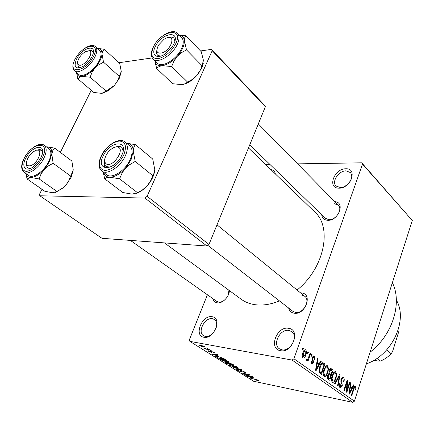 <?xml version="1.0" encoding="UTF-8"?>
<svg xmlns="http://www.w3.org/2000/svg" width="434" height="434" viewBox="0 0 434 434"><rect width="100%" height="100%" fill="white"/><g stroke="black" fill="none" stroke-linecap="round" stroke-linejoin="round"><path stroke-width="0.65" d="M270.93 169.634C273.398 169.976 274.863 171.387 275.319 173.871M212.025 316.739C222.615 317.721 214.119 339.562 203.92 337.261C193.526 335.878 202.022 314.683 212.025 316.739M215.676 329.211C217.369 324.811 216.935 321.561 214.374 319.467L212.383 318.697C204.875 317.064 197.063 332.119 203.579 335.775L205.374 336.469C207.994 336.811 210.566 335.699 213.078 333.144M288.518 328.299C300.941 329.504 292.527 353.363 280.467 350.694C268.266 349.023 276.724 325.929 288.518 328.299M281.888 349.804C290.449 351.838 298.771 336.122 291.621 331.56L288.849 330.42C280.239 328.587 272.091 344.271 279.387 348.784L281.888 349.804M345.86 168.788C358.055 168.11 350.791 188.698 338.9 188.15C326.883 188.443 334.218 168.43 345.86 168.788M348.827 183.235C352.077 179.096 352.614 175.531 350.433 172.553L346.131 170.866C338.786 170.567 331.321 181.716 336.008 186.018L340.571 187.618L343.457 187L346.761 185.161M300.599 292.912L301.484 292.961C313.033 293.682 305.433 315.22 294.209 313.207C291.274 312.713 289.424 310.983 288.643 308.031M207.805 245.362L292.858 311.297L295.581 312.409C303.192 313.901 310.749 300.512 304.733 296.281L301.798 295.077M229.358 290.558C229.38 296.688 222.403 303.773 217.298 302.824C214.993 302.438 213.528 301.05 212.904 298.646M130.384 240.398L216.74 301.353L218.703 302.107C220.727 302.319 222.772 301.559 224.839 299.829M228.219 295.142L228.94 290.254M334.82 201.685C345.686 202.087 338.39 221.177 327.599 220.288C324.144 219.984 322.185 218.156 321.724 214.803M249.762 144.82L325.294 218.275L328.853 219.696C335.797 220.353 342.985 209.34 338.319 205.239L334.576 203.741M279.453 300.908C270.924 304.424 262.89 305.699 255.355 304.739C249.886 303.99 245.134 302.135 241.087 299.172L164.448 242.899M207.419 294.773L189.365 339.817L189.859 341.368L292.077 360.068L293.916 358.761L354.41 401.179L352.706 402.334L292.077 360.068M305.731 349.88C306.648 351.171 306.686 352.858 305.851 354.952C305.281 356.9 304.413 357.92 303.241 358.012L302.948 357.86C302.026 356.602 301.977 354.931 302.802 352.853C303.371 350.867 304.245 349.826 305.422 349.723L304.88 349.739M310.093 353.233L310.625 353.618L307.977 361.272L307.44 360.893L307.863 359.667L306.849 360.616L306.382 359.791L306.919 358.804L307.348 359.265L308.075 358.69L310.093 353.233M314.292 356.119L314.731 359.493L314.162 359.249L313.88 357.182L312.762 357.844L313.538 362.705L311.938 364.197L311.601 364.028L311.124 360.963L311.699 361.207L311.954 362.922L312.957 362.482L312.171 357.654L313.945 355.94L314.292 356.119L313.402 355.967M323.455 362.97L324.947 364.055L321.453 374.396L319.261 372.605L319.739 366.795C320.449 364.272 321.523 362.905 322.956 362.705L323.455 362.97L322.207 362.743M331.636 368.927L333.166 370.045L329.753 380.265L328.202 379.17C327.35 378.481 327.182 377.292 327.692 375.605L328.95 373.837L329.113 370.831C329.59 369.323 330.263 368.602 331.137 368.661L331.636 368.927L330.48 368.716M339.491 374.656L339.963 374.998L338.059 386.141L337.56 385.788L339.366 376.028L335.119 384.063L334.609 383.699L339.491 374.656M349.62 382.034L350.086 382.376L346.842 392.352L346.343 392L346.967 382.549L344.346 390.589L343.869 390.253L347.14 380.227L347.645 380.596L347.021 390.02L349.62 382.034M356.01 387.394L355.517 389.965L355.023 389.765L355.126 387.312L354.394 387.703L351.708 395.792L351.242 395.466L353.417 388.723C353.819 387.101 354.442 386.211 355.294 386.059L356.01 387.394L354.09 387.014M297.605 163.862L361.706 162.821L412.3 220.515L362.52 164.095L293.916 358.761M412.3 220.515L354.41 401.179M353.498 384.86L353.981 385.213L349.365 394.137L348.876 393.79L350.618 382.761L351.101 383.113L350.542 386.374L352.148 387.529L353.498 384.86M343.386 377.33C344.341 378.296 344.493 379.804 343.847 381.86L343.332 381.649L342.958 378.47L342.665 378.323L341.422 379.49L342.35 385.929L340.402 387.893L340.077 387.73C339.198 386.889 339.046 385.538 339.616 383.678L340.142 383.889L340.451 386.537L341.884 385.555L342.068 384.421L340.874 382.088L340.934 379.164L342.996 377.124L343.386 377.33L342.399 377.141M336.681 374.417L336.008 378.242C335.27 380.868 334.147 382.256 332.65 382.419L332.33 382.251C331.202 380.618 331.153 378.415 332.178 375.643L333.887 372.339L335.455 371.629L336.681 374.417L336.03 374.292M328.56 368.526L327.876 372.399C327.117 375.047 325.967 376.452 324.431 376.603L324.1 376.435C322.939 374.764 322.885 372.529 323.932 369.725L325.69 366.388L327.296 365.678L328.56 368.526L327.892 368.401M320.688 360.952L321.225 361.348L316.109 370.614L315.561 370.229L317.46 358.603L318.008 358.999L317.395 362.428L319.185 363.725L320.688 360.952M311.612 354.339L312.138 354.724L311.623 356.222L311.091 355.837L311.612 354.339M307.95 351.67L308.487 352.061L307.966 353.569L307.429 353.178L307.95 351.67M302.851 347.954L303.399 348.356L302.867 349.869L302.319 349.473L302.851 347.954M206.183 347.9L207.81 348.459L206.183 347.9M206.725 349.012L210.083 349.891L204.718 348.882L204.148 348.524L205 348.686L203.123 347.797L206.725 349.012M210.072 350.357L211.694 350.911L210.072 350.357M210.94 351.16L214.537 352.782L213.669 352.875L213.013 352.506L213.544 352.446L213.224 352.175L211.635 351.54L211.293 351.551L211.998 352.321L211.287 352.386L208.504 351.301L207.989 350.851L208.732 350.775L210.62 352.012L210.121 351.177L210.94 351.16M218.128 355.94L211.792 354.193L217.369 354.491L217.949 354.855L216.219 354.735L218.128 355.94M228.311 361.354L228.902 361.885L228.691 362.102L226.705 361.934L220.792 359.873L220.19 359.325L222.463 359.303L228.311 361.354M237.035 366.866L237.599 367.37L237.382 367.582L235.391 367.397L229.543 365.357L228.962 364.831L231.251 364.831L237.035 366.866M258.219 380.238L258.474 380.618L257.015 380.434L256.429 380.103L257.508 380.189L256.266 379.598L249.767 377.992L258.219 380.238M189.859 341.368L253.624 381.258L352.706 402.334M253.391 378.15L247.234 376.408L252.886 376.913L253.413 377.244L251.666 377.065L253.391 378.15M245.997 375.03L252.317 376.555L245.064 375.047L244.526 374.71L248.21 374.575L241.884 373.056L249.149 374.553L249.691 374.9L245.997 375.03L246.138 374.651M241.44 370.555L245.752 372.513L244.385 372.556L243.778 372.215L244.684 372.171L244.261 371.792L241.966 370.88L241.396 370.913L242.215 371.802L241.228 371.846L237.789 370.527L237.23 370.039L238.402 369.996L239.009 370.338L238.233 370.359L238.619 370.69L241.32 371.58L240.436 370.598L241.44 370.555M232.011 366.866L241.44 369.687L235.689 369.171L235.152 368.835L240.36 369.372L232.011 366.866M228.729 362.602L234.154 365.086L226.846 363.627L224.59 362.097L228.729 362.602L228.599 362.9M217.976 356.504L223.765 358.527L225.36 359.536L218.031 358.104L215.66 356.471L217.976 356.504M200.47 345.052L205.418 347.043L203.73 347.081L199.358 345.562L198.859 345.111L200.47 345.052M265.494 164.383L269.807 164.312M200.524 50.957L211.504 49.373L264.61 105.359L265.358 106.721L212.193 50.713L147.088 196.309L208.987 244.451L206.953 246.024L144.923 198.056L147.088 196.309M265.358 106.721L208.987 244.451M41.984 189.3L39.537 194.21L39.814 195.777L144.923 198.056M39.814 195.777L101.995 238.315L206.953 246.024M91.248 90.277L60.348 152.388M118.938 62.729L152.247 57.923M212.193 50.713L211.504 49.373M248.481 147.951L314.693 211.917C332.536 227.302 324.372 268.201 297.073 290.042M362.52 164.095L361.706 162.821M392.369 282.724C402.497 302.623 392.656 335.005 370.115 352.158M247.857 376.462L247.76 376.734M249.805 377.135L252.371 377.868L250.988 376.994L248.21 376.701L249.805 377.135M252.479 377.575L252.371 377.868M245.194 374.683L245.064 375.047M238.011 369.931L237.789 370.527M241.51 371.065L241.337 371.531L241.51 371.065M235.792 368.9L235.689 369.171M237.512 367.235L237.382 367.582M229.825 364.614L229.543 365.357M230.383 365.526L234.881 367.072L236.59 367.066L231.756 365.157L230.329 364.972L229.966 365.146L230.383 365.526M230.438 364.685L230.329 364.972M226.96 363.334L226.846 363.627M225.42 362.01L225.197 362.596M227.166 363.464L229.342 363.898L226.212 362.395L225.604 362.412L227.166 363.464M229.45 363.605L229.342 363.898M227.872 362.493L227.714 362.905M230.194 364.072L232.765 364.582L229.271 362.938L228.577 362.965L230.194 364.072M232.879 364.283L232.765 364.582M228.821 361.761L228.691 362.102M221.09 359.097L220.792 359.873M221.638 360.041L226.179 361.598L227.883 361.582L222.984 359.64L221.557 359.461L221.204 359.64L221.638 360.041M221.671 359.168L221.557 359.461M218.145 357.806L218.031 358.104M215.91 356.287L215.774 356.629M218.34 357.925L223.955 359.026L220.526 357.334L218.514 356.846L216.702 356.797L218.34 357.925M224.069 358.723L223.955 359.026M223.081 358.137L222.973 358.408M212.497 354.231L212.372 354.556M216.338 354.437L216.219 354.735M214.439 354.92L217.087 355.658L215.546 354.686L212.801 354.497L214.439 354.92M217.201 355.354L217.087 355.658M215.66 354.399L215.546 354.686M213.908 352.267L213.669 352.875M211.401 351.258L211.293 351.535M211.515 351.8L211.287 352.386M208.716 350.775L208.504 351.301M211.19 351.209L210.886 351.985M199.607 344.927L199.358 345.562M200.139 345.708L203.155 346.717L204.436 346.712L201.099 345.426L199.835 345.437L200.139 345.708M353.824 387.589L354.394 387.703M354.941 386.065L355.522 386.179M353.385 385.094L353.981 385.213M350.574 383.01L351.101 383.113M350.059 386.276L350.542 386.374M349.934 387.09L352.148 387.529M350.243 391.164L351.616 388.582L350.325 387.649L349.419 392.9L350.243 391.164M349.028 392.819L349.419 392.9M349.858 387.557L350.325 387.649M349.544 382.267L350.086 382.376M346.419 382.446L346.967 382.549M347.059 380.482L347.645 380.596M346.478 389.911L347.021 390.02M340.869 379.387L341.422 379.49M341.786 385.821L342.35 385.929M339.589 383.781L340.142 383.889M339.317 386.309L340.451 386.537M339.366 374.884L339.963 374.998M338.808 375.92L339.366 376.028M335.439 378.133L336.008 378.242M334.869 371.634L335.808 371.808M332.726 381.057L332.981 381.188C334.131 381.019 334.977 379.918 335.525 377.873C336.285 375.839 336.247 374.211 335.417 372.996L335.162 372.866C334.05 373.001 333.214 374.059 332.661 376.028L332.102 378.486L332.726 381.057L331.549 380.824M331.522 378.377L332.102 378.486M332.086 375.92L332.661 376.028M329.775 369.415L333.166 370.045M329.656 378.714L330.681 375.654L329.189 374.705L328.25 375.79L328.788 378.095L329.656 378.714L327.534 378.302M327.665 375.681L328.25 375.79M328.202 374.52L329.189 374.705M331.082 374.455L332.276 370.875L330.827 369.893L329.618 371.184L330.1 373.75L331.082 374.455L328.674 373.999M328.842 373.511L330.1 373.75M329.037 371.075L329.618 371.184M329.618 369.676L330.665 369.871M327.285 372.291L327.876 372.399M326.672 365.688L327.659 365.867M324.502 375.22L324.773 375.356C325.945 375.198 326.818 374.086 327.377 372.019C328.153 369.963 328.115 368.314 327.263 367.072L326.997 366.936C325.853 367.066 325.001 368.13 324.431 370.121L323.862 372.611L324.502 375.22L323.297 374.992M323.259 372.497L323.862 372.611M323.84 370.012L324.431 370.121M321.42 363.415L324.947 364.055M321.35 372.817L324.03 364.891L322.641 363.974L321.317 364.799L320.249 367.18L319.777 371.444L321.35 372.817L319.164 372.399M319.012 371.9L320.438 372.171M318.936 371.282L319.777 371.444M319.652 367.072L320.249 367.18M320.618 364.668L321.317 364.799M320.542 361.224L321.225 361.348M317.411 358.891L318.008 358.999M316.853 362.33L317.395 362.428M316.695 363.274L319.185 363.725M317.08 367.5L318.599 364.815L317.156 363.773L316.169 369.307L317.08 367.5M315.724 369.22L316.169 369.307M316.63 363.681L317.156 363.773M312.144 357.735L312.762 357.844M311.943 358.506L312.659 358.63M312.914 362.591L313.538 362.705M311.091 361.099L311.699 361.207M310.912 362.732L311.954 362.922M311.514 354.616L312.138 354.724M309.995 353.509L310.625 353.618M306.578 359.433L307.863 359.667M306.74 359.13L307.256 359.222M307.852 351.952L308.487 352.061M305.211 354.838L305.851 354.952M303.35 356.77L305.308 354.567L305.178 350.889L303.371 353.167L303.35 356.77L302.276 356.574M302.731 353.059L303.371 353.167M302.753 348.242L303.399 348.356M366.372 363.849C392.173 355.251 408.313 319.912 396.34 300.051M121.254 71.843L119.372 78.196L114.511 85.335L106.14 91.107L90.136 77.219L92.008 72.402L94.943 68.046L98.285 65.062L103.52 62.181L101.995 53.962L102.532 51.456L104.176 49.205L97.438 48.424M104.176 49.205L119.703 63.435L121.27 71.469L117.717 80.436L114.511 85.335L108.473 90.625L102.619 93.223M76.53 59.154C82.248 47.203 97.867 43.487 92.388 55.65L91.878 56.751C89.664 60.879 86.686 64.134 82.927 66.516C75.57 69.69 73.438 67.237 76.53 59.154M93.272 52.802L92.431 51.076L88.699 50.762L91.254 50.501L92.431 51.076L93.272 52.802M74.496 70.791L78.793 74.48C82.514 78.332 94.666 70.292 99.12 60.885C101.442 55.981 101.637 52.514 99.695 50.48L95.502 46.66C97.428 48.684 97.216 52.156 94.872 57.071C90.375 66.51 78.191 74.621 74.496 70.791C72.207 68.442 72.304 64.72 74.789 59.626M106.14 91.107L101.751 93.359L93.825 92.475L77.832 78.836L79.72 77.106L82.037 76.406L90.136 77.219M76.471 72.483L77.832 78.836M119.285 76.373L103.52 62.181M97.46 48.44C100.563 48.554 102.077 50.393 101.995 53.962C101.599 58.335 99.25 63.028 94.943 68.046C90.467 72.896 86.165 75.684 82.037 76.406C78.82 76.737 76.975 75.44 76.503 72.511M77.643 63.467L78.44 67.156L80.236 67.769L78.44 67.156L77.643 63.467M89.03 50.811L85.27 51.771C82.08 53.756 79.72 56.469 78.185 59.914C77.116 62.821 77.458 64.563 79.205 65.143C84.603 66.82 95.003 51.603 89.03 50.811M35.724 150.452L33.136 151.878C30.413 153.989 28.411 156.625 27.141 159.788C25.736 164.508 26.897 166.472 30.619 165.685C38.566 163.309 43.856 147.224 35.724 150.452M30.255 168.522L27.868 168.039L27.293 167.486L26.637 165.842L26.615 164.025L26.637 165.842L27.293 167.486L27.868 168.039L30.255 168.522M37.123 150.153L41.414 150.148L42.586 152.226L41.414 150.148L40.704 149.773L39.234 149.605L37.123 150.153M162.495 52.764C172.01 49.27 175.949 33.738 166.347 38.046L164.041 39.293L158.491 45.131C155.518 51.51 156.848 54.049 162.495 52.764M169.108 37.443C171.224 36.857 172.819 37.085 173.893 38.116L174.897 41.062L173.893 38.116C172.819 37.085 171.224 36.857 169.108 37.443M160.526 56.154L157.629 55.21C156.593 54.147 156.327 52.525 156.837 50.355C156.327 52.525 156.593 54.147 157.629 55.21L160.526 56.154M106.688 164.193C113.301 167.312 125.307 149.155 118.01 147.126C115.189 146.453 112.064 147.94 108.636 151.585L107.556 152.925C103.97 158.459 103.683 162.213 106.688 164.193M120.533 146.567L121.639 147.18L123.175 150.918L121.639 147.18C120.223 146.101 118.303 146.03 115.878 146.974L120.533 146.567M110.09 167.171L106.976 167.014L106.075 166.504C104.703 165.37 104.214 163.52 104.61 160.96C104.214 163.52 104.703 165.37 106.075 166.504L110.09 167.171M386.645 349.929L391.164 353.715L392.526 351.681L398.971 330.952L398.971 327.198M398.851 327.681L399.171 327.968M377.07 358.289L380.482 361.045L378.763 361.137L373.869 360.307M380.482 361.045C384.459 359.423 388.018 356.976 391.164 353.715M46.443 146.822C50.328 146.828 52.118 149.247 51.814 154.086L49.384 161.784L44.035 169.607L48.223 165.989L53.138 163.265L51.814 154.086L52.774 150.625L54.613 148.086L46.324 146.828M40.791 157.802L37.72 162.5L33.809 166.379C26.018 172.754 20.848 167.215 25.736 158.253C31.948 145.287 47.187 142.965 41.539 156.164L40.791 157.802M48.57 161.801C51.483 155.529 51.624 151.2 48.982 148.808L44.317 145.33C46.943 147.712 46.78 152.052 43.834 158.345C39.223 167.931 28.129 175.591 23.989 172.189L28.774 175.531C32.941 178.949 44.008 171.354 48.57 161.801M54.613 148.086L71.87 161.036L73.259 169.982L70.693 176.112L53.138 163.265M70.693 176.112L68.458 181.52L65.827 185.231L63.055 187.813L56.957 191.465L39.141 178.949L41.008 174.088L44.035 169.607C39.369 174.647 35.002 177.273 30.944 177.484L39.141 178.949M56.957 191.465L52.867 192.777L44.843 191.28L27.071 178.965L30.944 177.484C28.346 177.435 26.713 176.15 26.051 173.627M25.931 173.546L27.071 178.965M73.259 169.982L71.116 177.338L65.827 185.231L63.272 187.786L55.59 192.381M203.296 63.266L201.843 67.872L196.635 75.717L192.408 79.389L187.569 82.059L171.658 66.532L173.893 61.189L177.213 56.36L181.558 52.606L186.522 49.915L184.369 40.915C184.341 38.512 184.851 36.809 185.904 35.805L179.096 34.98M185.904 35.805L201.284 51.744L203.465 60.521L200.958 68.843L199.087 72.435L196.635 75.717C192.295 80.409 187.797 83.312 183.143 84.424M155.193 46.812C161.274 32.995 180.875 29.555 173.877 43.883L172.309 46.65L165.907 53.371C157.433 59.843 150.75 55.471 155.193 46.812M153.148 59.067L157.444 63.201C161.887 68.339 176.926 59.312 181.586 48.489C183.723 43.612 183.777 40.015 181.737 37.693L177.566 33.407C179.589 35.713 179.524 39.315 177.365 44.214C172.651 55.069 157.569 64.189 153.148 59.067C150.761 56.442 150.723 52.557 153.039 47.425M187.569 82.059L185.199 83.729L181.846 84.635L172.64 83.719L156.685 68.496C157.808 67.058 159.652 66.125 162.213 65.697L171.658 66.532M154.792 60.646L156.685 68.496M202.141 65.811L186.522 49.915M179.177 35.062C182.399 35.474 184.13 37.422 184.369 40.915C184.369 45.668 181.982 50.816 177.213 56.36C172.222 61.731 167.22 64.84 162.213 65.697C157.895 66.125 155.426 64.449 154.808 60.668M126.63 143.263C130.943 143.573 133.151 146.242 133.249 151.26L131.057 159.788L125.28 168.473L129.169 164.969L135.213 161.437L133.249 151.26C133.384 148.379 134.111 146.177 135.435 144.641L126.62 143.253M121.721 155.361C114.554 171.419 95.192 171.538 103.205 155.92C110.03 140.486 129.478 139.444 121.721 155.361M130.054 159.815C132.831 153.332 132.739 148.683 129.782 145.862L125.079 141.989C128.025 144.799 128.095 149.459 125.285 155.963C120.435 167.014 106.84 175.569 101.724 170.991L106.563 174.701C111.706 179.291 125.258 170.822 130.054 159.815M135.435 144.641L152.746 159.045L154.754 169.531L154.238 172.77L152.822 175.705L135.213 161.437M152.822 175.705L150.56 180.967L147.175 185.801L142.699 189.718L137.518 192.707L119.578 178.841L122.236 172.705L125.28 168.473C120.039 174.067 114.934 176.98 109.959 177.218L119.578 178.841M137.518 192.707L132.066 194.144L122.686 192.479L104.74 178.862C105.695 177.848 107.431 177.3 109.959 177.218C106.46 177.143 104.247 175.472 103.319 172.211M103.162 172.092L104.74 178.862M154.623 171.012C153.858 176.068 151.374 181 147.175 185.801C143.725 189.571 140.09 192.116 136.281 193.434M104.73 164.448L104.16 167.513M241.239 370.517L240.995 371.173M228.609 362.574L228.344 363.274M216.826 356.314L216.506 357.144M214.098 354.318L213.989 354.589M210.75 351.122L210.55 351.638M353.368 388.869L353.9 388.978M349.381 390.573L349.82 390.66M340.853 382.034L341.987 382.256M338.032 377.352L338.629 377.466M327.431 377.835L328.788 378.095M316.109 366.855L316.608 366.947M311.894 359.227L313.039 359.428M75.028 59.393C66.57 74.827 85.813 72.245 93.446 56.501C101.643 40.818 82.281 44.29 75.028 59.393M42.331 157.754C51.331 140.497 32.306 141.603 24.266 158.296C20.734 166.217 21.434 170.584 26.382 171.397C32.29 170.464 37.606 165.918 42.331 157.754M153.365 47.1C150.262 54.896 151.857 58.753 158.144 58.677C165.359 56.838 171.24 51.803 175.792 43.579C184.157 26.366 160.634 30.581 153.365 47.1M123.619 155.307C127.048 146.361 125.594 141.603 119.263 141.028C112.178 142.254 106.222 147.24 101.404 155.974C97.867 164.736 99.185 169.564 105.359 170.464C112.558 169.417 118.645 164.367 123.619 155.307M257.508 380.189L257.612 379.913M244.684 372.171L244.825 371.797M241.418 370.848L241.521 370.571M238.255 370.3L238.369 369.99M230.009 365.021L230.156 364.647M236.59 367.066L236.736 366.687M225.62 362.363L225.734 362.075M221.253 359.515L221.4 359.13M227.883 361.582L228.029 361.191M216.734 356.71L216.881 356.319M213.544 352.446L213.669 352.131M199.873 345.345L200.014 344.976M204.436 346.712L204.566 346.386M355.012 387.258L354.063 387.068M342.665 378.323L341.417 378.085M340.712 386.672L339.328 386.396M332.981 381.188L331.565 380.906M335.162 372.866L333.675 372.589M330.713 369.871L329.618 369.67M324.773 375.356L323.314 375.079M326.997 366.936L325.462 366.654M322.408 363.931L321.198 363.708M313.538 357.041L312.513 356.862M312.214 363.057L310.928 362.819M307.348 359.265L306.729 359.157M303.502 356.846L302.286 356.629M305.178 350.889L303.822 350.656M95.502 46.66C91.265 42.358 79.482 50.192 74.887 59.442M119.442 78.049L119.372 76.286M108.473 90.625L106.9 90.76M258.317 123.923L338.319 205.239M304.733 296.281L217.011 224.845M107.816 167.849L106.075 166.504L107.816 167.849M44.317 145.33C39.651 141.5 28.812 148.916 24.13 158.323M24.06 158.464C21.836 162.907 20.11 168.566 23.989 172.189M71.116 177.338L70.845 175.938M177.566 33.407C172.64 27.749 158.014 36.532 153.153 47.181M125.079 141.989C119.491 136.916 106.162 145.168 101.198 156.018M101.106 156.202C98.122 162.929 98.323 167.855 101.724 170.991"/></g></svg>
